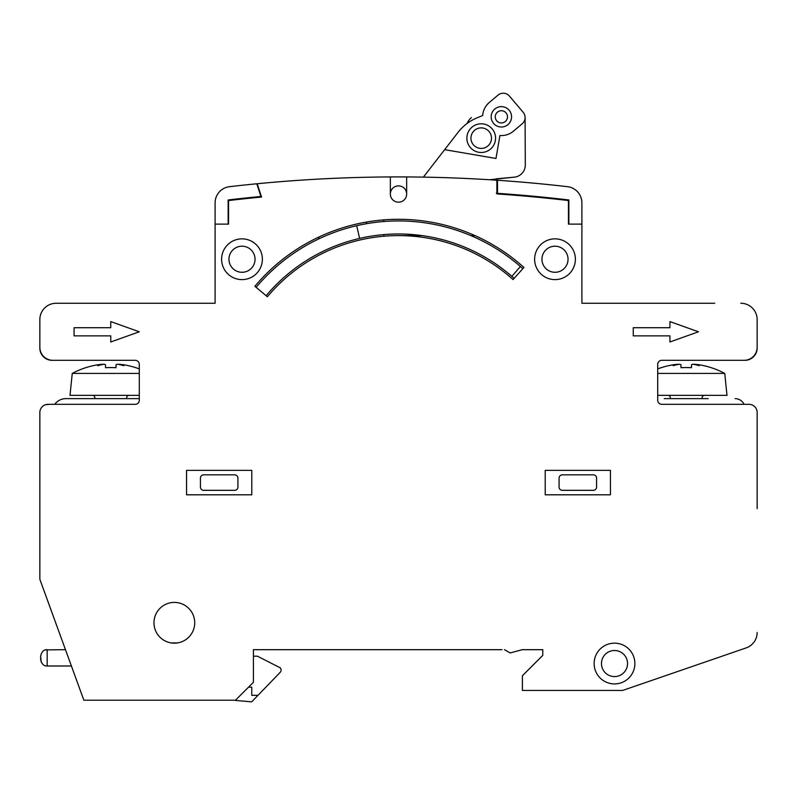 <?xml version="1.0" encoding="UTF-8"?>
<svg xmlns="http://www.w3.org/2000/svg" width="797" height="797" viewBox="0 0 797 797"><rect width="100%" height="100%" fill="white"/><g stroke="black" fill="none" stroke-linecap="round" stroke-linejoin="round"><path stroke-width="1.2" d="M757.15 347.273L757.15 319.557L757.15 347.273A13.041 13.041 0 0 1 744.109 360.314L661.779 360.314A4.075 4.075 0 0 0 657.704 364.388L657.704 400.253A4.075 4.075 0 0 0 661.779 404.328L749.001 404.328A8.149 8.149 0 0 1 757.15 412.487L757.15 508.665M49.633 404.328L45.559 404.707M502.02 649.685L253.406 649.685L253.406 682.282L235.474 700.214L83.864 700.214L39.85 579.289L39.85 412.487A8.149 8.149 0 0 1 47.999 404.328L135.221 404.328A4.075 4.075 0 0 0 139.296 400.253L139.296 364.388A4.075 4.075 0 0 0 135.221 360.314L52.074 360.314A12.224 12.224 0 0 1 39.85 348.09L39.85 319.557L39.85 348.09M82.24 303.258L56.149 303.258L82.24 303.258M708.244 398.63L664.23 398.63M423.396 177.123L458.036 132.362A46.465 46.465 0 0 1 477.174 117.797L482.673 115.545A18.749 18.749 0 0 1 489.258 102.524L497.966 95.152A8.149 8.149 0 0 1 509.452 96.098L523.151 112.277A8.149 8.149 0 0 1 525.084 117.508L525.303 164.939A12.224 12.224 0 0 1 514.195 177.173L496.073 178.837L496.083 180.162M514.195 177.173L489.557 179.743M467.062 123.495L467.44 122.698M509.452 96.098L523.151 112.277A8.149 8.149 0 0 1 522.194 123.764L513.487 131.136A18.749 18.749 0 0 1 499.918 135.52L495.983 158.464L444.656 149.657L458.036 132.362M489.258 102.524L497.966 95.152M139.296 373.424L72.248 373.424L70.006 395.362L139.296 395.362M119.819 364.299L120.417 364.359M115.963 367.716A81.314 75.386 180 0 0 105.563 367.716A81.314 75.386 180 0 1 115.963 367.716L116.113 364.608L115.963 367.716L116.113 364.608L117.498 364.239A81.493 62.913 -90 0 1 118.594 364.428L122.559 364.608A81.493 81.404 0 0 1 139.296 368.901M105.423 364.608L104.038 364.239L105.423 364.608L105.563 367.716L105.423 364.608M118.693 364.239L118.614 364.239A81.493 51.795 90 0 1 123.804 365.693A81.493 62.913 -90 0 0 117.498 364.239L116.113 364.608M70.006 395.362L72.248 373.424A81.493 81.404 0 0 1 98.967 364.608L102.923 364.239A81.493 51.795 -90 0 0 97.722 365.693A81.493 62.913 90 0 1 104.038 364.239M94.873 397.813A2.441 2.441 0 0 0 92.422 395.362A2.441 2.441 0 0 1 94.733 398.63M694.157 364.239L698.033 364.608A81.493 81.404 0 0 1 724.752 373.424L726.994 395.362L724.752 373.424L657.704 373.424M695.283 364.299L695.891 364.359M691.577 364.608L692.962 364.239A81.493 62.913 -90 0 1 694.067 364.428L694.077 364.239A81.493 51.795 90 0 1 699.278 365.693A81.493 62.913 -90 0 0 692.962 364.239L691.577 364.608L691.437 367.716A81.314 75.386 180 0 0 681.037 367.716L680.887 364.608L679.502 364.239L680.887 364.608L681.037 367.716A81.314 75.386 180 0 1 691.437 367.716L691.577 364.608M657.704 368.901A81.493 81.404 0 0 1 674.441 364.608L678.386 364.239A81.493 51.795 -90 0 0 673.196 365.693A81.493 62.913 90 0 1 679.502 364.239M670.337 397.813A2.441 2.441 0 0 0 667.896 395.362A2.441 2.441 0 0 1 670.197 398.63M559.863 185.821L556.266 185.422M544.202 184.167L544.749 184.227L544.202 184.167M544.779 184.227L539.639 183.718M544.939 184.246L547.35 184.486M528.64 182.702L529.188 182.752L528.64 182.702M533.213 183.111L528.879 182.722M533.263 183.121L536.511 183.42M533.482 183.141L532.974 183.091M649.555 303.258L581.9 303.258L581.9 202.876A16.299 16.299 0 0 0 567.474 186.677A1467.207 1467.207 0 0 0 497.507 180.261L496.312 180.182M661.779 360.314A4.075 4.075 0 0 0 657.704 364.388A4.075 4.075 0 0 1 661.779 360.314A4.075 4.075 0 0 0 657.704 364.388M757.15 348.09L757.15 319.557L757.15 348.09A12.224 12.224 0 0 1 744.926 360.314L744.109 360.314M139.296 364.388A4.075 4.075 0 0 0 135.221 360.314A4.075 4.075 0 0 1 139.296 364.388A4.075 4.075 0 0 0 135.221 360.314L52.074 360.314M39.85 412.487L39.85 508.665L39.85 412.487M390.351 176.934L390.351 194.03A8.149 8.149 0 0 0 398.5 202.189A8.149 8.149 0 0 0 406.649 194.03L406.649 176.934A1467.207 1467.207 0 0 0 257.202 183.738L261.526 197.048A1453.349 1453.349 0 0 0 228.55 200.555L228.55 224.116L215.1 224.116L215.1 202.876A16.299 16.299 0 0 1 229.526 186.677A1467.207 1467.207 0 0 1 256.793 183.778L260.928 196.48L261.486 196.431M714.76 303.258L581.9 303.258L581.9 225.82M253.406 654.576L253.406 649.685L500.526 649.685M215.1 225.82L215.1 303.258L147.445 303.258M275.344 265.431A187.474 187.474 0 0 0 254.881 286.272L256.136 287.318A185.85 185.85 0 0 1 522.852 268.669M383.785 221.516L383.775 219.882A187.474 187.474 0 0 0 366.67 222.024L366.241 223.758M318.511 239.02L319.029 236.978A187.474 187.474 0 0 0 282.088 259.822M514.125 278.362A172.8 172.8 0 0 0 266.128 295.707L267.374 296.753A171.176 171.176 0 0 1 513.039 279.568A171.176 171.176 0 0 0 398.5 235.603L422.181 235.603M257.361 183.718L256.793 183.778M496.87 193.292A1454.166 1454.166 0 0 1 497.507 193.332L496.312 193.253M504.461 194.448L504.461 193.82M568.859 224.116L568.859 199.967A1454.166 1454.166 0 0 0 497.507 193.332L497.507 180.261M406.649 176.934A1467.207 1467.207 0 0 1 496.87 180.222L496.87 193.92A1453.539 1453.539 0 0 1 568.45 200.555L568.45 224.116L581.9 224.116L581.9 202.876M542.777 649.685L542.777 655.383L542.777 649.685L522.334 649.685L542.777 649.685M215.1 202.876A16.299 16.299 0 0 1 229.526 186.677M260.928 196.48A1454.166 1454.166 0 0 0 228.141 199.967L228.141 224.116M253.376 197.845L253.187 197.238M470.878 235.603L474.962 235.603A187.474 187.474 0 0 1 523.948 267.453A187.474 187.474 0 0 0 254.881 286.272L267.374 296.753M52.891 360.314A13.041 13.041 0 0 1 39.85 347.273M39.85 319.557A16.299 16.299 0 0 1 56.149 303.258L215.1 303.258L215.1 224.116M390.351 194.03A8.149 8.149 0 0 0 398.5 202.189A8.149 8.149 0 0 0 406.649 194.03A8.149 8.149 0 0 0 398.5 185.88A8.149 8.149 0 0 0 390.351 194.03M740.851 303.258A16.299 16.299 0 0 1 757.15 319.557M757.15 632.499A16.299 16.299 0 0 1 746.151 647.911L622.656 690.441L522.394 690.441L522.394 675.766L542.777 655.383M522.334 649.685L510.17 652.942L504.521 649.685M262.372 259.244A20.373 20.373 0 0 0 241.999 238.861A20.373 20.373 0 0 0 221.616 259.244A20.373 20.373 0 0 0 241.999 279.617A20.373 20.373 0 0 0 262.372 259.244M575.384 259.244A20.373 20.373 0 0 0 555.001 238.861A20.373 20.373 0 0 0 534.628 259.244A20.373 20.373 0 0 0 555.001 279.617A20.373 20.373 0 0 0 575.384 259.244M634.88 663.542A20.373 20.373 0 0 0 614.507 643.159A20.373 20.373 0 0 0 594.124 663.542A20.373 20.373 0 0 0 614.507 683.916A20.373 20.373 0 0 0 634.88 663.542M513.039 279.568L523.948 267.453M139.296 331.791L110.763 321.599L110.763 327.716L74.081 327.716L74.081 335.866L110.763 335.866L110.763 341.973L139.296 331.791M698.461 331.791L669.928 321.599L669.928 327.716L633.256 327.716L633.256 335.866L669.928 335.866L669.928 341.973L698.461 331.791M251.782 470.36L186.568 470.36L186.568 494.807L251.782 494.807L251.782 470.36M610.432 470.36L545.218 470.36L545.218 494.807L610.432 494.807L610.432 470.36M194.717 622.786A20.373 20.373 0 0 0 174.344 602.402A20.373 20.373 0 0 0 153.97 622.786A20.373 20.373 0 0 0 174.344 643.159A20.373 20.373 0 0 0 194.717 622.786M255.04 259.244A13.041 13.041 0 0 0 241.999 246.203A13.041 13.041 0 0 0 228.958 259.244A13.041 13.041 0 0 0 241.999 272.285A13.041 13.041 0 0 0 255.04 259.244M568.042 259.244A13.041 13.041 0 0 0 555.001 246.203A13.041 13.041 0 0 0 541.96 259.244A13.041 13.041 0 0 0 555.001 272.285A13.041 13.041 0 0 0 568.042 259.244M627.548 663.542A13.041 13.041 0 0 0 614.507 650.501A13.041 13.041 0 0 0 601.466 663.542A13.041 13.041 0 0 0 614.507 676.583A13.041 13.041 0 0 0 627.548 663.542M203.683 474.843L234.667 474.843A3.258 3.258 0 0 1 237.924 478.1L237.924 487.067A3.258 3.258 0 0 1 234.667 490.324L203.683 490.324A3.258 3.258 0 0 1 200.426 487.067L200.426 478.1A3.258 3.258 0 0 1 203.683 474.843M596.574 478.1L596.574 487.067A3.258 3.258 0 0 1 593.317 490.324L562.333 490.324A3.258 3.258 0 0 1 559.076 487.067L559.076 478.1A3.258 3.258 0 0 1 562.333 474.843L593.317 474.843A3.258 3.258 0 0 1 596.574 478.1M177.452 642.92L171.235 642.92M735.143 398.63A9.783 9.783 0 0 1 744.029 404.328M54.724 404.328A13.858 13.858 0 0 1 65.932 398.63L139.296 398.63M520.421 266.517L511.873 276.36M359.626 238.403L356.697 225.7M383.845 234.597L383.855 236.231M467.082 123.465L467.052 123.515A16.299 16.299 0 0 1 471.455 117.597M511.564 116.78A10.192 10.192 0 0 0 501.323 106.639A10.192 10.192 0 0 0 491.181 116.88A10.192 10.192 0 0 0 501.423 127.022A10.192 10.192 0 0 0 511.564 116.78M495.565 138.09A14.346 14.346 0 0 0 481.149 123.804A14.346 14.346 0 0 0 466.873 138.22A14.346 14.346 0 0 0 481.278 152.496A14.346 14.346 0 0 0 495.565 138.09M507.49 116.8A6.117 6.117 0 0 0 501.343 110.723A6.117 6.117 0 0 0 495.256 116.86A6.117 6.117 0 0 0 501.403 122.947A6.117 6.117 0 0 0 507.49 116.8M491.49 138.1A10.271 10.271 0 0 0 481.169 127.879A10.271 10.271 0 0 0 470.947 138.2A10.271 10.271 0 0 0 481.268 148.421A10.271 10.271 0 0 0 491.49 138.1M129.104 395.362A2.441 2.441 0 0 0 126.803 398.63M657.704 395.362L726.994 395.362M704.578 395.362A2.441 2.441 0 0 0 702.267 398.63M45.509 649.894L65.474 649.685M41.165 661.998L40.647 656.2C41.643 651.667 43.815 649.495 47.172 649.685L47.172 665.983L71.401 665.983M40.647 656.2L40.647 659.468C41.643 663.991 43.815 666.172 47.172 665.983L45.509 665.774M248.515 687.173L251.762 687.173L251.762 695.333L257.979 695.333L280.195 672.329A3.258 3.258 0 0 0 280.195 667.796L257.441 656.2L253.406 656.2M257.979 695.333L251.683 701.848L236.211 700.493A10.6 10.6 0 0 1 234.557 700.214M681.037 367.716L680.887 364.608"/></g></svg>
